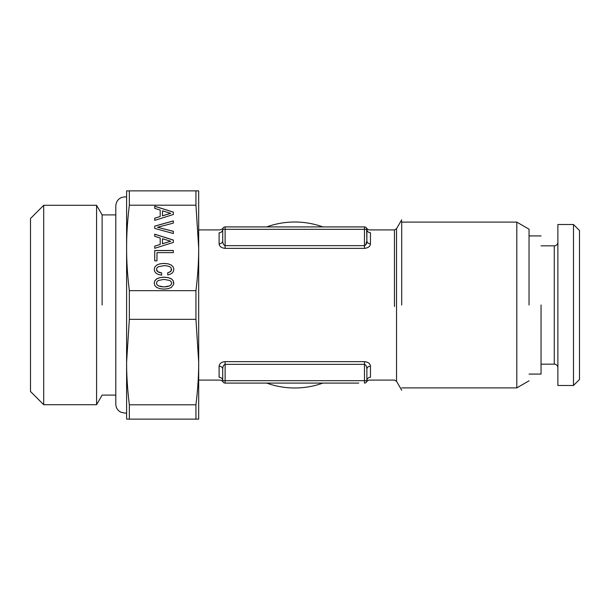 <?xml version="1.0" encoding="UTF-8"?>
<svg xmlns="http://www.w3.org/2000/svg" width="610" height="610" viewBox="0 0 610 610"><rect width="100%" height="100%" fill="white"/><g stroke="black" fill="none" stroke-linecap="round" stroke-linejoin="round"><path stroke-width="0.91" d="M358.764 383.088L225.113 383.088L358.764 383.088M364.467 383.088L364.467 380.686L366.869 380.686A2.402 2.402 0 0 1 364.467 383.088A2.402 2.402 0 0 0 366.869 380.686C366.518 382.256 366.518 382.256 366.869 380.686C366.518 382.256 366.518 382.256 366.869 380.686L366.869 369.088C367.083 367.304 368.28 366.328 370.468 366.152L370.468 377.216C369.599 380.953 369.599 380.953 370.468 377.216C368.295 377.438 367.098 378.589 366.869 380.686L366.869 369.088C367.083 367.304 368.28 366.328 370.468 366.152C370.117 363.522 368.112 362.02 364.467 361.638L225.113 361.638C221.552 361.936 219.554 363.438 219.104 366.152L219.104 377.216C219.981 380.953 219.981 380.953 219.104 377.216C221.277 377.438 222.482 378.589 222.711 380.686C223.062 382.256 223.062 382.256 222.711 380.686L222.711 369.088C222.772 366.48 223.573 364.902 225.113 364.353L364.467 364.353C366.023 364.948 366.823 366.526 366.869 369.088M222.711 380.709A2.402 2.402 0 0 1 222.711 380.686L222.902 381.624A2.402 2.402 0 0 0 225.113 383.088L225.113 361.638M222.886 381.585A2.402 2.402 0 0 1 222.719 380.899M225.113 383.088A2.402 2.402 0 0 1 222.711 380.686L222.711 369.088C222.498 367.304 221.293 366.328 219.104 366.152M366.473 366.618L366.069 365.657M365.741 244.862L366.869 240.919L366.869 229.314C367.098 231.411 368.295 232.562 370.468 232.784C369.599 229.047 369.599 229.047 370.468 232.784L370.468 243.847C370.178 246.455 368.173 247.957 364.467 248.362L225.113 248.362C221.46 247.988 219.455 246.486 219.104 243.847C221.277 243.657 222.482 242.681 222.711 240.912L222.711 229.314A3.607 3.469 0 0 1 219.104 232.784C219.981 229.047 219.981 229.047 219.104 232.784L219.104 243.847M394.457 306.517L394.457 229.917L369.668 229.917C368.173 230.183 365.71 227.461 366.549 228.125L366.572 228.171M366.831 228.902L366.869 240.912C367.083 242.696 368.28 243.672 370.468 243.847M225.067 245.647L364.467 245.647L364.467 226.912L225.113 226.912L364.467 226.912A2.402 2.402 0 0 1 366.869 229.314L366.869 240.912C366.816 243.489 366.015 245.067 364.467 245.647L364.467 248.362M225.113 248.362L225.113 245.647C223.557 245.029 222.757 243.451 222.711 240.912M222.94 228.3L222.711 229.177A2.402 2.402 0 0 0 222.711 229.314L222.94 228.3A2.402 2.402 0 0 1 225.113 226.912A2.402 2.402 0 0 0 222.711 229.314C223.062 227.759 223.062 227.759 222.711 229.314L366.869 229.314L366.648 228.323L366.869 240.912M198.685 229.917L219.913 229.917C221.956 229.291 222.993 228.689 223.031 228.125L222.711 229.291M222.924 228.331A2.402 2.402 0 0 0 222.742 228.925M225.113 226.912L225.113 245.647M266.692 383.088A82.983 82.983 0 0 0 322.881 383.088M322.881 226.912A82.983 82.983 0 0 0 266.692 226.912M579.5 379.481L579.5 230.519L573.491 224.51L573.491 385.489L579.5 379.481M573.491 385.489L557.875 385.489L557.875 224.51L573.491 224.51M557.875 367.769A3.607 3.607 0 0 0 554.269 364.162L541.055 364.162M557.875 242.231A3.607 3.607 0 0 1 554.269 245.838L554.269 364.162M541.055 245.838L554.269 245.838M541.055 305L541.055 374.075L529.045 374.075M529.045 305L529.045 229.185L516.8 222.109L401.708 222.109M529.045 380.815L516.8 387.891L516.8 222.109M401.708 305L401.708 221.323L401.708 305M129.343 190.877L198.685 190.877L198.685 419.123L195.947 419.123L195.947 404.796C197.823 389.348 198.73 375.104 198.685 362.065L195.947 319.327L195.947 290.673C197.823 275.217 198.73 260.973 198.685 247.935L195.947 205.204L129.343 205.204L129.343 190.877L126.605 190.877L126.605 247.935C126.552 234.896 127.467 220.652 129.343 205.204M195.947 404.796L129.343 404.796C127.467 389.348 126.552 375.104 126.605 362.065L126.605 419.123L195.947 419.123M129.343 404.796L129.343 419.123M129.343 319.327L126.605 362.065L126.605 247.935C126.552 260.973 127.467 275.217 129.343 290.673L129.343 319.327L195.947 319.327M129.343 290.673L195.947 290.673M154.726 220.378L173.354 214.484L173.354 212.112L154.726 206.241L154.726 208.376L160.194 210.069L160.194 216.504L154.726 218.197L154.726 220.378L154.726 218.258L160.194 216.504M154.726 226.112L154.726 228.43L173.354 233.508L173.354 231.304L157.517 227.271L173.354 223.115L173.354 220.912L154.726 226.112M156.152 273.288L158.478 274.515L161.642 275.171L161.642 272.937L157.784 271.709L156.473 269.391L156.953 267.881L158.402 266.7L164.029 265.655L167.27 265.907L169.656 266.677L171.105 267.859L171.341 270.504L169.389 272.197L167.727 272.708L167.727 274.912L170.274 274.218L172.203 273.005L173.408 271.358L173.835 269.391L173.164 266.928L171.288 265.053L168.207 263.84L164.029 263.421L159.85 263.84L156.762 265.053L154.864 266.928L154.223 269.391L154.726 271.549L156.152 273.288M156.976 252.631L173.324 252.631L173.324 250.496L154.726 250.496L154.726 260.851L156.976 260.851L156.976 252.631M154.726 248.316L173.354 242.422L173.354 240.058L154.726 234.187L154.726 236.322L160.194 238.014L160.194 244.442L154.726 246.135L154.726 248.316L154.726 246.196L160.194 244.442M173.164 280.669L171.288 278.785L168.207 277.603L164.029 277.184L159.85 277.603L156.762 278.808L154.864 280.691L154.223 283.147L154.864 285.587L156.762 287.493L159.85 288.675L164.029 289.117L168.177 288.675L171.265 287.493L173.644 284.428L173.164 280.669L171.288 278.846L168.207 277.664L164.029 277.245L159.85 277.664L156.762 278.869L154.864 280.752L154.231 283.177M195.947 190.877L195.947 205.204M173.354 214.484L173.354 212.173L154.726 206.302L154.726 208.376M173.354 223.115L173.354 220.972L154.726 226.165L154.726 228.43M157.517 227.271L173.354 231.365L173.354 233.508M154.864 266.928L154.223 269.422M156.762 265.053L154.864 266.989M159.85 263.84L156.762 265.106M164.029 263.421L159.85 263.901M168.207 263.84L164.029 263.482M171.288 265.053L168.207 263.901M173.164 266.928L171.288 265.106M173.827 269.422L173.164 266.989M169.389 272.197L167.727 272.769L167.727 274.912M170.594 271.458L169.389 272.258M171.341 270.504L170.594 271.511M171.608 269.391L171.341 270.565M156.473 269.391L156.793 270.642M157.784 271.709L156.793 270.703M159.393 272.472L157.784 271.77M161.642 275.171L161.642 272.998L159.393 272.533M156.976 260.851L156.976 252.692M173.324 252.631L173.324 250.558L154.726 250.558L154.726 260.851M173.354 242.422L173.354 240.119L154.726 234.248L154.726 236.322M173.827 283.192L173.164 280.73M170.67 213.355L162.474 215.841L162.474 210.816L170.67 213.355M170.67 241.24L162.474 243.725L162.474 238.754L170.67 241.24L162.474 243.779L162.474 238.815M171.608 283.208L171.105 284.717L169.626 285.899L164.029 286.944L158.402 285.899L156.953 284.717L156.473 283.147L156.953 281.622L158.402 280.432L164.029 279.41L169.656 280.432L171.105 281.622L171.608 283.208M102.122 305L102.122 214.903L96.571 205.288L96.571 404.712L102.122 395.097L115.793 395.097M170.67 213.294L162.474 215.78M171.608 283.147L171.105 284.717M171.105 284.656L169.626 285.899M169.626 285.846L167.239 286.669M167.239 286.608L164.029 286.944M164.029 286.883L160.788 286.669M160.788 286.608L158.402 285.899M158.402 285.846L156.953 284.717M156.953 284.656L156.473 283.147M43.714 404.712L30.5 391.498L30.5 218.502L43.714 205.288L43.714 404.712L96.571 404.712M364.467 361.638L364.467 380.686L222.711 380.686L222.932 381.692M394.457 229.917L396.538 228.719L396.538 381.281L401.708 390.232M396.538 381.281L394.457 380.083L369.668 380.083C368.173 379.816 365.71 382.539 366.549 381.875M198.685 380.083L219.913 380.083C221.956 380.709 222.993 381.311 223.031 381.875L223.031 381.875M222.711 380.686L222.902 381.624M222.711 229.314L222.863 228.468M529.045 235.925L541.055 235.925M516.8 387.891L401.708 387.891M396.538 228.719L401.708 219.768M115.793 214.903L102.122 214.903M43.714 205.288L96.571 205.288M126.605 412.939L124.806 413.115L120.841 412.2C117.616 410.461 115.938 407.762 115.793 404.11L115.793 205.898M126.605 197.06L124.806 196.885C119.331 197.419 116.327 200.415 115.793 205.89"/></g></svg>
